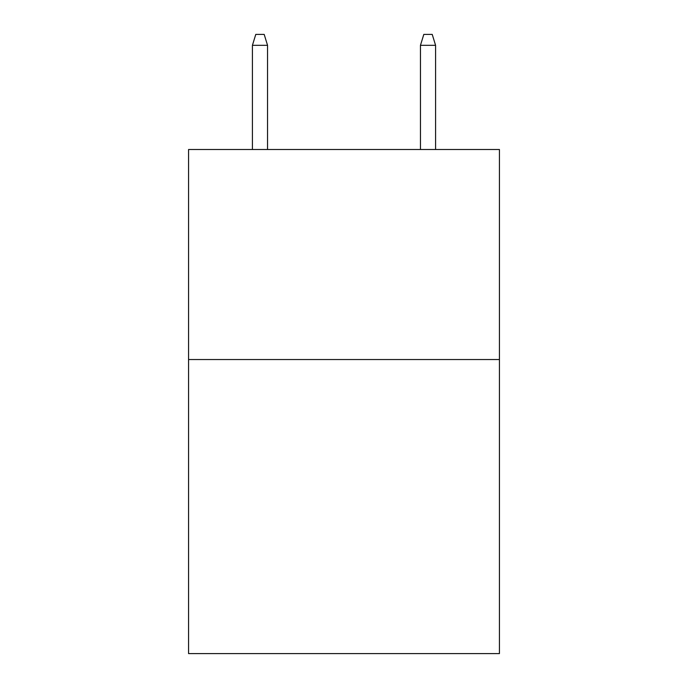 <?xml version="1.0" encoding="UTF-8"?>
<svg xmlns="http://www.w3.org/2000/svg" width="688" height="688" viewBox="0 0 688 688"><rect width="100%" height="100%" fill="white"/><g stroke="black" fill="none" stroke-linecap="round" stroke-linejoin="round"><path stroke-width="1.03" d="M499.428 359.54L499.428 653.6L188.572 653.6L188.572 149.502L499.428 149.502L499.428 359.54L188.572 359.54M267.546 149.502L267.546 45.322L252.419 45.322L252.419 149.502M252.419 45.322L255.781 34.4L264.183 34.4L267.546 45.322M420.454 45.322L423.817 34.4L432.219 34.4L435.581 45.322L420.454 45.322L420.454 149.502M435.581 45.322L435.581 149.502"/></g></svg>

